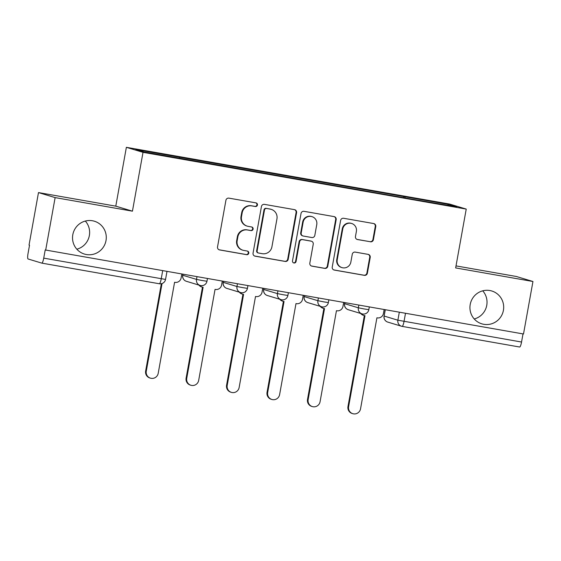 <?xml version="1.0" encoding="UTF-8"?>
<svg xmlns="http://www.w3.org/2000/svg" width="561" height="561" viewBox="0 0 561 561"><rect width="100%" height="100%" fill="white"/><g stroke="black" fill="none" stroke-linecap="round" stroke-linejoin="round"><path stroke-width="0.84" d="M257.443 205.01A1.844 1.809 106.8 0 0 255.984 202.886L228.93 198.138A2.63 2.588 106.8 0 0 225.922 200.277L217.535 246.896A2.63 2.588 106.8 0 0 219.61 249.933L246.665 254.68A1.844 1.809 106.8 0 0 248.775 253.179A1.844 1.809 106.8 0 0 247.317 251.055L243.818 250.437A8.422 8.268 106.8 0 1 237.163 240.725L237.857 236.84A8.422 8.268 106.8 0 1 247.499 229.982L250.998 230.599A1.844 1.809 106.8 0 0 253.109 229.098A1.844 1.809 106.8 0 0 251.651 226.974L248.151 226.356A8.422 8.268 106.8 0 1 241.496 216.637L242.191 212.752A8.422 8.268 106.8 0 1 251.833 205.894L255.332 206.511A1.844 1.809 106.8 0 0 257.443 205.01M247.212 226.132L246.728 225.985A8.422 8.268 106.8 0 1 241.013 216.49L241.707 212.605A8.422 8.268 106.8 0 1 251.349 205.754L254.848 206.364A1.844 1.809 106.8 0 0 255.942 202.879M219.078 249.778A2.63 2.588 106.8 0 0 219.127 249.785L246.181 254.533A1.844 1.809 106.8 0 0 247.275 251.048M242.878 250.22L242.394 250.073A8.422 8.268 106.8 0 1 236.679 240.578L237.373 236.693A8.422 8.268 106.8 0 1 247.015 229.835L250.515 230.452A1.844 1.809 106.8 0 0 251.609 226.96M470.209 304.504A17.16 16.851 106.8 0 0 481.857 323.844A17.16 16.851 106.8 0 0 503.413 310.331A17.16 16.851 106.8 0 0 491.766 290.984A17.16 16.851 106.8 0 0 470.209 304.504M474.241 318.978A17.16 16.851 106.8 0 0 482.726 290.829M72.804 234.729A17.16 16.851 106.8 0 0 84.452 254.07A17.16 16.851 106.8 0 0 106.008 240.557A17.16 16.851 106.8 0 0 94.36 221.209A17.16 16.851 106.8 0 0 72.804 234.729M76.836 249.203A17.16 16.851 106.8 0 0 85.328 221.055M370.4 241.805A2.63 2.588 106.8 0 0 373.409 239.666L375.765 226.588A2.63 2.588 106.8 0 0 373.682 223.551L343.641 218.278A2.63 2.588 106.8 0 0 340.625 220.417L332.238 267.036A2.63 2.588 106.8 0 0 334.321 270.072L364.362 275.346A2.63 2.588 106.8 0 0 367.378 273.2L370.218 257.408A2.63 2.588 106.8 0 0 368.142 254.371L355.281 252.113A2.63 2.588 106.8 0 0 352.266 254.252L350.856 262.085A7.041 6.914 106.8 0 1 342.014 267.632A7.041 6.914 106.8 0 1 337.238 259.694L342.757 229.007A7.041 6.914 106.8 0 1 351.6 223.46A7.041 6.914 106.8 0 1 356.382 231.398L355.464 236.511A2.63 2.588 106.8 0 0 357.539 239.554L369.916 241.665A2.63 2.588 106.8 0 0 372.925 239.519L375.281 226.441A2.63 2.588 106.8 0 0 373.731 223.559M132.438 211.174L115.783 206.153L38.485 192.584L55.132 197.605L132.438 211.174L143.02 152.34L466.233 209.085L455.651 267.927L532.95 281.496L523.504 333.998L45.203 249.961L43.73 258.137L165.544 279.427L166.989 271.405M55.132 197.605L45.686 250.108M296.58 212.682A2.63 2.588 106.8 0 0 294.497 209.646L264.455 204.372A2.63 2.588 106.8 0 0 261.44 206.518L253.053 253.13A2.63 2.588 106.8 0 0 255.136 256.167L285.177 261.44A2.63 2.588 106.8 0 0 288.193 259.301L296.58 212.682L296.089 212.535A2.63 2.588 106.8 0 0 294.546 209.653M304.048 211.322L334.09 216.602A2.63 2.588 106.8 0 1 336.172 219.639L327.785 266.251A2.63 2.588 106.8 0 1 324.77 268.396L311.916 266.138A2.63 2.588 106.8 0 1 309.833 263.102L313.234 244.196A2.63 2.588 106.8 0 0 311.152 241.16L302.624 239.659A2.63 2.588 106.8 0 0 299.609 241.805L296.068 261.482A1.844 1.809 106.8 0 1 293.754 262.934A1.844 1.809 106.8 0 1 292.505 260.858L301.033 213.468A2.63 2.588 106.8 0 1 304.048 211.322M38.485 192.584L29.039 245.087L29.523 245.234L28.05 253.411A5.365 1.01 -80 0 0 28.071 258.979L41.809 263.123A5.365 1.01 -80 0 0 41.83 263.13A5.365 1.01 -80 0 0 43.73 258.137M115.783 206.153L126.372 147.319L449.585 204.064L466.233 209.085M532.95 281.496L516.302 276.475L456.016 265.893M523.006 333.914L521.548 342.035A5.365 1.01 100 0 1 519.647 347.021A5.365 1.01 100 0 1 519.626 347.014L402.16 326.39M405.07 197.956L405.063 196.785L448.646 204.435L456.801 206.897L414.362 199.59L143.96 151.968L135.804 149.506L179.387 157.164L179.387 158.188M405.063 196.785L179.387 157.164M143.02 152.34L126.372 147.319M403.696 197.717L403.92 196.441M447.692 205.298L448.646 204.435M254.603 256.012A2.63 2.588 106.8 0 0 254.645 256.019L284.693 261.293A2.63 2.588 106.8 0 0 287.702 259.154L296.089 212.535M266.601 208.489A1.844 1.809 106.8 0 0 264.49 209.989L257.127 250.907A1.844 1.809 106.8 0 0 258.586 253.032L262.275 253.684A8.422 8.268 106.8 0 0 271.917 246.826L276.952 218.853A8.422 8.268 106.8 0 0 270.29 209.141L266.117 208.341A1.844 1.809 106.8 0 0 264.007 209.842L264.49 209.989M258.383 252.983L257.892 252.836A1.844 1.809 106.8 0 1 256.643 250.76L264.007 209.842M271.236 209.358L270.746 209.218A8.422 8.268 106.8 0 0 269.806 208.994L270.29 209.141M266.117 208.341L269.806 208.994M311.383 265.984A2.63 2.588 106.8 0 0 311.425 265.991L324.286 268.249A2.63 2.588 106.8 0 0 327.294 266.103L335.688 219.491A2.63 2.588 106.8 0 0 334.139 216.609M311.446 241.23L310.962 241.083A2.63 2.588 106.8 0 0 310.668 241.013L302.141 239.512A2.63 2.588 106.8 0 0 299.125 241.658L295.584 261.335L296.068 261.482M293.522 262.843A1.844 1.809 106.8 0 0 295.584 261.335M316.762 224.575A7.041 6.914 106.8 0 0 311.986 216.637A7.041 6.914 106.8 0 0 303.143 222.184L301.194 232.997A2.63 2.588 106.8 0 0 303.277 236.034L311.804 237.534A2.63 2.588 106.8 0 0 314.819 235.389L316.762 224.575M311.986 216.637L311.502 216.497A7.041 6.914 106.8 0 0 302.66 222.037L303.143 222.184M302.982 235.964L302.498 235.816A2.63 2.588 106.8 0 1 300.71 232.85L302.66 222.037M357.006 239.393A2.63 2.588 106.8 0 0 357.055 239.407L369.916 241.665M351.6 223.46L351.116 223.313A7.041 6.914 106.8 0 0 342.273 228.86L342.757 229.007M342.014 267.632L341.53 267.485A7.041 6.914 106.8 0 1 336.754 259.547L342.273 228.86M333.788 269.918A2.63 2.588 106.8 0 0 333.837 269.925L363.879 275.199A2.63 2.588 106.8 0 0 366.894 273.06L369.734 257.261A2.63 2.588 106.8 0 0 368.184 254.378M162.045 283.536L146.274 371.207A6.164 6.059 106.8 0 0 150.46 378.156A6.164 6.059 106.8 0 0 158.209 373.303L174.583 282.274L174.976 282.344A5.365 5.266 106.8 0 0 181.112 277.976L181.827 274.006M150.46 378.156L149.829 377.967A6.164 6.059 -73.2 0 1 145.643 371.017L161.351 283.733M199.499 285.247A5.365 5.266 106.8 0 0 202.731 287.218L203.117 287.288L186.743 378.31A6.164 6.059 106.8 0 0 190.929 385.26A6.164 6.059 106.8 0 0 198.671 380.407L215.052 289.378L215.438 289.448A5.365 5.266 106.8 0 0 221.574 285.086L222.289 281.117M190.929 385.26L190.298 385.07A6.164 6.059 -73.2 0 1 186.112 378.121L202.472 287.169M202.128 287.078L201.497 286.888A5.365 5.266 -73.2 0 1 198.867 285.058M239.968 292.351A5.365 5.266 106.8 0 0 243.194 294.322L243.586 294.392L227.205 385.414A6.164 6.059 106.8 0 0 231.391 392.37A6.164 6.059 106.8 0 0 239.14 387.511L255.514 296.489L255.907 296.552A5.365 5.266 106.8 0 0 262.043 292.19L262.758 288.221M231.391 392.37L230.76 392.174A6.164 6.059 -73.2 0 1 226.574 385.225L242.941 294.273M242.597 294.181L241.966 293.992A5.365 5.266 -73.2 0 1 239.337 292.162M280.43 299.455A5.365 5.266 106.8 0 0 283.663 301.425L284.048 301.495L267.674 392.518A6.164 6.059 106.8 0 0 271.861 399.474A6.164 6.059 106.8 0 0 279.609 394.614L295.984 303.592L296.376 303.662A5.365 5.266 106.8 0 0 302.512 299.294L303.228 295.324M271.861 399.474L271.229 399.285A6.164 6.059 -73.2 0 1 267.043 392.328L283.41 301.376M283.067 301.285L282.435 301.096A5.365 5.266 -73.2 0 1 279.799 299.265M320.899 306.565A5.365 5.266 106.8 0 0 324.132 308.536L324.517 308.599L308.143 399.621A6.164 6.059 106.8 0 0 312.323 406.578A6.164 6.059 106.8 0 0 320.072 401.718L336.453 310.696L336.838 310.766A5.365 5.266 106.8 0 0 342.974 306.397L343.69 302.428M312.323 406.578L311.692 406.388A6.164 6.059 -73.2 0 1 307.512 399.432L323.872 308.48M323.529 308.389L322.898 308.199A5.365 5.266 -73.2 0 1 320.268 306.376M361.361 313.669A5.365 5.266 106.8 0 0 364.594 315.64L364.987 315.703L348.605 406.732A6.164 6.059 106.8 0 0 352.792 413.681A6.164 6.059 106.8 0 0 360.541 408.822L376.915 317.799L377.308 317.87A5.365 5.266 106.8 0 0 383.443 313.501L384.159 309.532M352.792 413.681L352.161 413.492A6.164 6.059 -73.2 0 1 347.974 406.543L364.341 315.584M363.998 315.492L363.367 315.303A5.365 5.266 -73.2 0 1 360.73 313.48M344.72 302.61L344.622 303.669L358.36 307.814L364.026 308.929L368.829 309.672L369.32 306.93M344.812 302.624L344.622 303.669A5.365 5.266 106.8 0 0 348.262 309.714L361.999 313.858A5.365 5.266 -73.2 0 1 358.36 307.814L358.851 305.093M304.251 295.507L304.16 296.566L317.898 300.71L323.557 301.825L328.36 302.568L328.858 299.826M304.343 295.521L304.16 296.566A5.365 5.266 106.8 0 0 307.8 302.61L321.537 306.755A5.365 5.266 -73.2 0 1 317.898 300.71L318.389 297.982M263.782 288.396L263.691 289.462L277.429 293.606L283.095 294.721L287.891 295.465L288.389 292.716M263.88 288.417L263.691 289.462A5.365 5.266 106.8 0 0 267.331 295.507L281.068 299.651A5.365 5.266 -73.2 0 1 277.429 293.606L277.919 290.879M223.32 281.292L223.222 282.358L236.959 286.503L242.625 287.618L247.429 288.361L247.92 285.612M223.411 281.313L223.222 282.358A5.365 5.266 106.8 0 0 226.861 288.403L240.599 292.547A5.365 5.266 -73.2 0 1 236.959 286.503L237.45 283.775M182.851 274.189L182.76 275.255L196.497 279.392L202.163 280.514L206.96 281.257L207.458 278.508M182.949 274.203L182.76 275.255A5.365 5.266 106.8 0 0 186.399 281.299L200.137 285.444A5.365 5.266 -73.2 0 1 196.497 279.392L196.988 276.671M385.281 309.728L384.138 316.053L397.875 320.198L521.548 342.035M399.32 312.197L397.875 320.198A5.365 5.266 -73.2 0 0 401.522 326.243A5.365 5.365 0 0 0 402.139 326.39A5.365 1.01 -80 0 0 402.139 326.39A5.365 1.01 -80 0 0 404.039 321.397L405.498 313.283M162.697 270.647L161.238 278.768A5.365 1.01 -80 0 1 159.338 283.761A5.365 1.01 -80 0 0 159.338 283.761L41.858 263.13M200.733 285.584A5.365 5.266 -73.2 0 1 200.137 285.444A5.365 5.365 0 0 0 206.96 281.257M241.202 292.688A5.365 5.266 -73.2 0 1 240.599 292.547A5.365 5.365 0 0 0 247.429 288.361M281.664 299.791A5.365 5.266 -73.2 0 1 281.068 299.651A5.365 5.365 0 0 0 287.891 295.465M322.133 306.895A5.365 5.266 -73.2 0 1 321.537 306.755A5.365 5.365 0 0 0 328.36 302.568M362.602 314.006A5.365 5.266 -73.2 0 1 361.999 313.858A5.365 5.365 0 0 0 368.829 309.672M385.183 309.714L384.138 316.053A5.365 5.266 -73.2 0 0 387.777 322.098L401.522 326.243A5.365 5.266 -73.2 0 0 402.118 326.383L519.647 347.021M251.349 205.754L251.833 205.894M241.707 212.605L242.191 212.752M241.013 216.49L241.496 216.637M250.515 230.452L250.998 230.599M247.015 229.835L247.499 229.982M237.373 236.693L237.857 236.84M236.679 240.578L237.163 240.725M246.181 254.533L246.665 254.68M219.127 249.785L219.61 249.933M254.848 206.364L255.332 206.511M287.702 259.154L288.193 259.301M284.693 261.293L285.177 261.44M254.645 256.019L255.136 256.167M256.643 250.76L257.127 250.907M335.688 219.491L336.172 219.639M327.294 266.103L327.785 266.251M324.286 268.249L324.77 268.396M311.425 265.991L311.916 266.138M310.668 241.013L311.152 241.16M302.141 239.512L302.624 239.659M299.125 241.658L299.609 241.805M300.71 232.85L301.194 232.997M357.055 239.407L357.539 239.554M336.754 259.547L337.238 259.694M369.734 257.261L370.218 257.408M366.894 273.06L367.378 273.2M363.879 275.199L364.362 275.346M333.837 269.925L334.321 270.072M375.281 226.441L375.765 226.588M372.925 239.519L373.409 239.666M145.643 371.017L146.274 371.207M186.112 378.121L186.743 378.31M226.574 385.225L227.205 385.414M267.043 392.328L267.674 392.518M307.512 399.432L308.143 399.621M347.974 406.543L348.605 406.732M182.669 275.213A5.365 5.365 0 0 0 186.399 281.299M223.131 282.316A5.365 5.365 0 0 0 226.861 288.403M263.6 289.427A5.365 5.365 0 0 0 267.331 295.507M304.069 296.531A5.365 5.365 0 0 0 307.8 302.61M344.531 303.634A5.365 5.365 0 0 0 348.262 309.714M384.054 316.018A5.365 5.365 0 0 0 387.777 322.098M41.83 263.13L159.338 283.761A5.365 5.365 0 0 0 165.544 279.427"/></g></svg>
